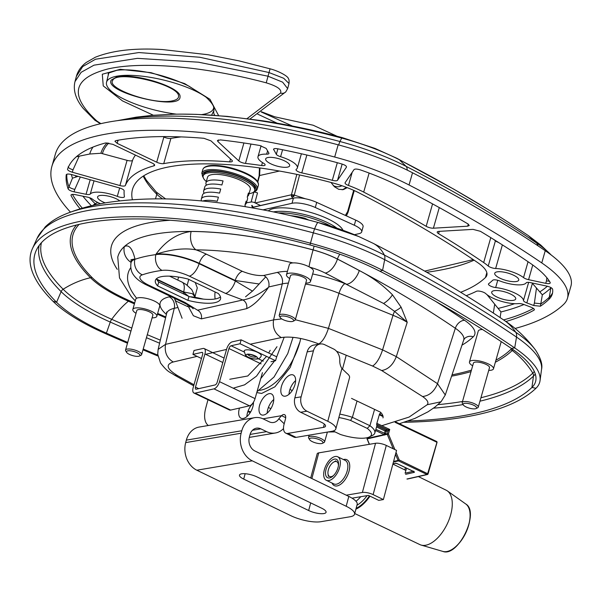 <?xml version="1.0" encoding="UTF-8"?>
<svg xmlns="http://www.w3.org/2000/svg" width="601" height="601" viewBox="0 0 601 601"><rect width="100%" height="100%" fill="white"/><g stroke="black" fill="none" stroke-linecap="round" stroke-linejoin="round"><path stroke-width="0.9" d="M156.545 278.669A33.874 10.3 -164.1 0 0 158.732 282.064L157.635 285.911A33.874 10.3 15.9 0 1 155.381 280.419A33.874 10.3 15.9 0 1 188.008 279.044L218.268 293.483A33.874 10.3 15.9 0 1 220.529 298.975A33.874 10.3 15.9 0 1 187.895 300.35L157.635 285.911M158.732 282.064L188.992 296.503L187.895 300.35M188.992 296.503A33.874 10.3 -164.1 0 0 220.454 296.879M408.199 420.985A423.352 128.712 -164.1 0 0 531.93 387.465A123.513 37.555 -164.1 0 0 535.897 380.027A123.513 37.555 -164.1 0 0 511.368 348.437A782.036 237.763 -164.1 0 0 379.952 271.261A123.513 37.555 -164.1 0 0 309.988 244.968A276.986 84.215 -164.1 0 0 36.203 250.489A276.986 84.215 -164.1 0 0 56.577 302.288A123.513 37.555 -164.1 0 0 106.385 333.134A782.036 237.763 -164.1 0 0 127.712 342.45M143.203 349.038A782.036 237.763 -164.1 0 0 157.785 355.108M157.905 356.002A786.191 239.025 15.9 0 1 142.985 349.812M127.487 343.239A786.191 239.025 15.9 0 1 104.544 333.224A127.667 38.817 15.9 0 1 53.061 301.334A281.14 85.477 15.9 0 1 32.379 248.761A281.14 85.477 15.9 0 1 310.274 243.157A127.667 38.817 15.9 0 1 382.589 270.337A786.191 239.025 15.9 0 1 514.704 347.919A127.667 38.817 15.9 0 1 540.059 380.576A127.667 38.817 15.9 0 1 535.964 388.269A427.506 129.974 15.9 0 1 404.27 422.293M351.532 398.388L380.501 412.203A33.423 10.164 15.9 0 1 382.972 417.89M250.256 344.185L281.283 337.567C291.342 336.087 303.843 338.213 318.793 343.937C322.587 341.623 325.795 336.432 328.416 328.371L295.316 319.709M281.749 318.913L273.56 319.89L165.53 344.358L158.146 349.369L157.717 354.259L160.52 362.959C168.145 372.89 169.707 371.719 174.545 375.159L193.695 385.812M336.53 351.254L372.59 366.047L381.68 370.532C388.231 369.42 393.107 364.777 396.307 356.618L382.589 349.872L328.416 328.371L339.002 293.288L393.016 315.292A47.073 14.311 15.9 0 1 407.223 322.294L401.115 307.179A14.416 5.154 155.6 0 1 394.549 311.363L407.223 322.294L396.307 356.618L437.52 383.693L445.281 394.985L463.702 340.008A42.994 13.072 15.9 0 0 455.333 328.266L437.52 383.693C434.298 391.461 429.317 395.743 422.563 396.532C427.439 399.898 428.971 402.64 427.168 404.751L441.044 401.768L445.281 394.985M188.421 306.653L193.379 315.743L201.358 318.883A6.911 5.747 77.3 0 0 197.556 310.199L185.131 302.551A12.456 5.77 115.5 0 1 183.035 302.393C192.365 307.058 192.08 307.862 193.214 308.771M201.358 318.883L246.635 308.644A6.911 5.747 77.3 0 0 242.834 299.959L197.556 310.199M246.635 308.644C254.103 305.165 261.375 298.081 268.444 287.383C258.986 294.61 250.452 298.802 242.834 299.959L225.518 293.416A12.456 5.77 -64.5 0 0 235.359 280.975L235.186 280.464A9.128 4.23 115.5 0 1 242.391 271.351L206.459 254.208A42.866 13.034 -164.1 0 0 196.039 249.873A182.058 55.352 15.9 0 1 292.897 262.907M252.518 291.139L235.359 280.975L199.134 263.696A33.731 10.255 -164.1 0 0 155.869 254.606A195.46 59.424 -164.1 0 0 134.864 259.354A33.731 10.255 -164.1 0 0 131.048 262.652C129.831 270.66 133.257 274.417 133.542 274.942C136.232 278.819 140.649 282.207 146.794 285.099A12.456 5.77 115.5 0 0 148.905 285.272A21.283 6.468 15.9 0 1 142.332 274.845A12.456 10.893 -109.2 0 1 134.864 259.354L134.955 258.971C132.438 248.371 128.907 244.239 124.354 246.583A14.416 13.492 47.9 0 0 131.101 262.412M188.714 296.368L183.831 292.477A8.264 3.831 -64.5 0 0 183.538 293.904M169.572 276.159L182.028 282.102A13.327 6.175 115.5 0 1 183.636 291.966L183.831 292.477L156.951 279.653M156.703 279.119L183.636 291.966L192.41 293.694L195.348 297.397M401.115 307.179L392.438 294.768C382.589 284.836 371.538 276.76 359.27 270.555A701.51 213.28 -164.1 0 0 337.431 259.084A14.416 7.543 117.2 0 1 325.231 273.064A687.116 208.908 15.9 0 1 346.619 284.296A14.416 8.016 -61.8 0 0 359.27 270.555M305.466 284.085A47.073 14.311 15.9 0 1 339.002 293.288A9.128 2.952 112.2 0 1 344.974 283.627L383.611 303.482L394.549 311.363A9.128 2.952 112.2 0 0 393.016 315.292L382.589 349.872C379.794 358.226 376.459 363.613 372.59 366.047M339.865 254.208A9.128 4.778 -62.8 0 0 337.446 259.039L337.431 259.084A42.994 13.072 -164.1 0 0 313.083 249.933A196.459 59.732 -164.1 0 0 191.148 231.475A14.416 9.285 90.3 0 0 196.039 249.873C185.206 247.762 171.848 249.205 155.967 254.223A33.746 10.262 15.9 0 1 199.247 263.321A9.128 4.23 115.5 0 1 206.459 254.208M191.148 231.475C177.453 233.263 165.718 240.843 155.967 254.223L155.869 254.606A12.456 9.744 -97.7 0 0 162 270.397A21.283 6.468 15.9 0 1 189.292 276.137A12.456 5.77 -64.5 0 0 199.134 263.696L199.247 263.321L235.186 280.464L259.061 283.988M131.018 259.707L134.955 258.971A33.746 10.262 15.9 0 0 131.138 262.269L130.995 259.67M281.283 337.567C274.988 333.668 272.418 327.778 273.56 319.89L282.282 283.89L268.73 286.955A9.128 7.603 77.3 0 0 263.719 275.476C257.559 275.927 250.452 274.552 242.391 271.351M202.98 348.475A6.927 3.208 115.5 0 1 204.16 348.565A6.927 3.208 115.5 0 1 204.918 353.974L195.483 387.104A2.667 1.232 -64.5 0 0 195.776 389.185A2.667 1.232 -64.5 0 0 196.226 389.215L215.075 384.956A2.667 1.232 -64.5 0 0 217.209 382.183L226.652 349.061A6.927 3.208 115.5 0 1 232.204 341.864L241.144 339.843L240.032 343.749L231.092 345.77A2.667 1.232 -64.5 0 0 228.951 348.535L219.515 381.665A6.927 3.208 115.5 0 1 213.964 388.862L195.115 393.122A6.927 3.208 115.5 0 1 193.943 393.031A6.927 3.208 115.5 0 1 193.176 387.622L202.62 354.492A2.667 1.232 -64.5 0 0 202.327 352.411A2.667 1.232 -64.5 0 0 201.868 352.381L192.929 354.402L194.04 350.496L202.98 348.475M193.943 393.031L229.469 409.98A6.927 3.208 -64.5 0 0 230.641 410.077L249.49 405.81A6.927 3.208 -64.5 0 0 255.049 398.613L262.449 372.635M192.929 354.402L201.478 358.481M270.968 361.734L275.566 360.698L276.678 356.791L241.144 339.843M240.032 343.749L275.566 360.698M245.576 349.985A8.887 2.704 15.9 0 1 255.545 351.472A8.887 2.704 15.9 0 1 261.232 355.815C260.368 358.414 257.979 359.458 254.058 358.94C248.934 357.745 246.094 356.581 245.546 355.439L244.141 350.946A8.887 2.704 15.9 0 1 245.576 349.985M292.109 390.748A8.887 2.704 -164.1 0 0 289.99 389.313M482.505 329.498A12.486 3.794 -164.1 0 0 478.261 331.076L469.464 361.967A12.486 3.794 -164.1 0 0 472.664 365.814M488.726 370.389A12.486 3.794 -164.1 0 0 493.474 368.804A12.486 3.794 -164.1 0 0 482.505 361.734A12.486 3.794 -164.1 0 0 469.464 361.967M476.082 408.56L477.607 407.809A8.354 2.539 -164.1 0 0 478.253 407.155A8.354 2.539 -164.1 0 0 474.73 403.842A8.354 2.539 -164.1 0 0 462.192 402.58A8.354 2.539 -164.1 0 0 462.387 403.474L463.288 404.916A7.017 2.134 15.9 0 1 466.008 403.279A7.017 2.134 15.9 0 1 473.663 405.224A7.017 2.134 15.9 0 1 476.082 408.56A7.017 2.134 15.9 0 1 469.291 408.139A7.017 2.134 15.9 0 1 463.288 404.916M462.192 402.58L473.43 363.102A8.354 2.539 15.9 0 1 485.976 364.364A8.354 2.539 15.9 0 1 489.499 367.677L478.253 407.155M322.421 443.32L323.947 442.569A8.354 2.539 -164.1 0 0 324.593 441.908A8.354 2.539 -164.1 0 0 321.069 438.602A8.354 2.539 -164.1 0 0 308.523 437.333A8.354 2.539 -164.1 0 0 308.726 438.234L309.628 439.677A7.017 2.134 15.9 0 1 312.34 438.031A7.017 2.134 15.9 0 1 320.002 439.985A7.017 2.134 15.9 0 1 322.421 443.32A7.017 2.134 15.9 0 1 315.623 442.892A7.017 2.134 15.9 0 1 309.628 439.677M305.751 283.094A12.486 3.794 -164.1 0 0 310.499 281.516L313.406 271.291A12.486 3.794 -164.1 0 0 308.148 266.348A12.486 3.794 -164.1 0 0 289.397 264.455L286.489 274.672A12.486 3.794 -164.1 0 0 289.69 278.518M310.499 281.516A12.486 3.794 -164.1 0 0 305.24 276.565A12.486 3.794 -164.1 0 0 286.489 274.672M293.108 321.272L294.633 320.521A8.354 2.539 -164.1 0 0 295.279 319.86A8.354 2.539 -164.1 0 0 287.939 315.127A8.354 2.539 -164.1 0 0 279.217 315.285A8.354 2.539 -164.1 0 0 279.412 316.186L280.314 317.628A7.017 2.134 15.9 0 1 287.481 316.742A7.017 2.134 15.9 0 1 293.108 321.272A7.017 2.134 15.9 0 1 283.101 319.649A7.017 2.134 15.9 0 1 280.314 317.628M279.217 315.285L290.456 275.806A8.354 2.539 15.9 0 1 299.185 275.649A8.354 2.539 15.9 0 1 306.525 280.382L295.279 319.86M152.091 317.854A12.486 3.794 -164.1 0 0 156.831 316.269L159.746 306.052A12.486 3.794 -164.1 0 0 148.778 298.982A12.486 3.794 -164.1 0 0 135.736 299.215L132.829 309.432A12.486 3.794 -164.1 0 0 136.029 313.279M156.831 316.269A12.486 3.794 -164.1 0 0 145.87 309.199A12.486 3.794 -164.1 0 0 132.829 309.432M139.447 356.025L140.972 355.274A8.354 2.539 -164.1 0 0 141.618 354.613A8.354 2.539 -164.1 0 0 138.095 351.307A8.354 2.539 -164.1 0 0 125.549 350.037A8.354 2.539 -164.1 0 0 125.752 350.939L126.653 352.381A7.017 2.134 15.9 0 1 129.373 350.744A7.017 2.134 15.9 0 1 137.028 352.689A7.017 2.134 15.9 0 1 139.447 356.025A7.017 2.134 15.9 0 1 132.648 355.604A7.017 2.134 15.9 0 1 126.653 352.381M125.549 350.037L136.795 310.559A8.354 2.539 15.9 0 1 149.341 311.829A8.354 2.539 15.9 0 1 152.864 315.142L141.618 354.613M304.038 218.028L303.828 218.824M251.556 207.751A17.324 5.124 15 0 1 252.871 207.337L293.401 198.165A17.324 5.124 15 0 1 316.697 202.379L355.709 220.116A17.324 5.124 15 0 1 363.079 226.712L361.712 231.836A17.324 5.124 15 0 1 358.91 233.684L354.425 234.698M263.028 209.847L292.026 203.288A17.324 5.124 15 0 1 315.322 207.503L354.335 225.24A17.324 5.124 15 0 1 361.712 231.836M293.724 196.662L294.272 195.1L292.649 194.799A2.667 1.375 141.1 0 0 291.462 196.384A2.667 0.871 -2 0 0 293.724 196.662L292.649 194.799L291.432 194.777L291.462 196.384L292.755 198.217A2.667 2.216 77.3 0 0 292.882 198.285M292.755 198.217L253.261 207.15A2.667 2.216 77.3 0 0 253.389 207.217M253.261 207.15L251.917 205.324M305.421 198.781L294.272 195.1L299.583 174.966M257.814 182.05L259.579 175.53L259.978 167.972M257.746 114.182L277.121 123.175M353.688 190.337L347.626 211.605L345.372 215.413M347.205 187.655L343.396 189.608L338.746 189.338L334.502 186.806L330.971 182.464M100.915 123.641L96.994 121.109C68.905 95.559 72.518 78.19 107.834 68.995C141.859 61.017 204.941 66.441 266.228 82.833C277.286 86.198 282.057 89.617 280.539 93.072L247.094 118.6M280.539 93.072A5.507 5.116 43.5 0 0 285.813 91.833L287.654 88.595L282.643 82.172L267.978 76.199L198.555 62.203L137.419 58.35L93.989 65.171L81.15 72.308L74.982 81.616L76.41 76.267L82.69 66.583L95.551 59.221L138.869 52.55L199.765 57.245L268.963 72.533L283.702 78.265L289.013 83.524C289.239 80.759 289.036 79.152 288.382 78.708C288.42 76.41 278.744 71.023 270.052 68.814L239.093 60.881L208.164 54.751L162.45 49.56C134.797 47.855 112.41 50.416 95.296 57.253L86.289 62.436C81.293 66.14 77.987 70.753 76.395 76.274L76.259 76.815M218.629 115.632L209.967 99.3L184.695 83.614L151.091 72.683L120.223 69.303L102.298 74.239L103.244 85.89L122.476 100.908L153.345 115.242M108.556 73.908L108.45 73.014M292.439 126.037L261.142 111.951M108.233 75.238L108.278 73.209M108.285 73.157L116.947 70.287C124.97 69.273 135.398 70.001 148.237 72.466C162.721 75.38 176.273 79.933 188.902 86.123L205.888 97.016C214.925 105.551 213.911 107.797 213.933 110.509L211.62 115.129M173.156 114.228L170.128 113.228M346.161 187.257A16.392 13.643 -102.7 0 1 342.119 189.796M333.217 185.529A12.613 10.502 77.3 0 0 333.923 185.882A12.613 10.502 77.3 0 0 339.82 186.543L342.007 185.769M176.551 114.167A55.082 15.618 13.6 0 1 106.527 82.277A55.082 15.618 13.6 0 1 189.826 88.512A55.082 15.618 -166.4 0 0 106.527 82.277A55.082 15.618 -166.4 0 0 176.551 114.167A55.082 15.618 13.6 0 1 106.527 82.277A55.082 15.618 13.6 0 1 189.826 88.512A55.082 15.618 13.6 0 1 206.271 97.354A55.082 15.618 -166.4 0 0 189.826 88.512A55.082 15.618 13.6 0 1 206.271 97.354M201.793 114.581A55.082 15.618 -166.4 0 0 213.588 108.225A55.082 15.618 -166.4 0 0 213.716 107.294A55.082 15.618 13.6 0 1 213.588 108.225A55.082 15.618 13.6 0 1 201.793 114.581A55.082 15.618 13.6 0 0 213.588 108.225L213.768 107.489L213.588 108.225A55.082 15.618 13.6 0 0 213.716 107.294M116.722 77.003C133.655 72.315 181.742 87.363 180.015 96.814C181.239 111.313 102.899 92.148 111.298 80.008L116.722 77.003M173.005 100.698C155.441 105.566 105.821 88.775 112.748 80.309C117.127 69.618 180.135 85.026 178.565 96.408C178.535 98.414 176.686 99.841 173.005 100.698M290.621 215.661A33.318 9.856 15 0 1 304.669 218.186L308.839 220.079M326.568 218.238A39.531 11.697 -165 0 0 268.294 210.876A39.531 11.697 -165 0 1 326.568 218.238A39.531 11.697 -165 0 1 343.013 230.303A39.531 11.697 -165 0 0 326.568 218.238M331.076 226.276A39.531 11.697 -165 0 0 325.209 223.324A39.531 11.697 -165 0 0 278.383 212.957M336.951 228.185A39.531 11.697 -165 0 0 325.637 221.724A39.531 11.697 -165 0 0 273.41 211.913M346.221 355.236L342.487 369.179M335.824 428.926L349.542 377.691A21.32 6.311 -165 0 0 346.702 373.153L341.909 368.518A11.103 8.91 -99.6 0 1 339.783 360.608A11.103 8.91 80.4 0 0 333.563 348.986L324.728 344.719A11.103 8.91 80.4 0 0 320.13 344.012A11.103 8.91 80.4 0 0 313.437 350.826L301.131 396.818A11.103 8.91 80.4 0 0 306.931 411.197L327.785 421.286A21.32 6.311 15 0 1 335.824 428.926A21.32 6.311 15 0 1 331.639 431.353L296.068 437.37A11.103 5.762 115.8 0 1 293.972 437.115L285.768 433.148A11.103 5.762 115.8 0 1 284.063 424.253L285.437 419.13A5.552 2.877 -64.2 0 0 284.589 414.69A5.552 2.877 -64.2 0 0 281.546 415.682L285.693 417.687M273.771 399.522A11.592 6.018 -64.2 0 0 267.182 413.15M253.464 402.963A11.592 6.018 -64.2 0 0 246.876 416.583M295.617 380.636A11.592 6.018 -64.2 0 0 289.028 394.256M208.367 425.5A22.207 11.524 115.8 0 1 205.715 408.162L207.976 399.725M320.13 344.012L313.857 345.072A11.103 8.91 80.4 0 0 307.164 351.885L294.851 397.877A11.103 8.91 80.4 0 0 300.658 412.256L321.505 422.345A10.66 3.155 -165 0 1 325.532 426.169A10.66 3.155 -165 0 1 323.436 427.379L287.864 433.396A11.103 5.762 115.8 0 1 285.768 433.148M337.875 351.803L337.634 352.682M273.2 403.196A11.592 6.018 -64.2 0 0 271.427 393.918A11.592 6.018 -64.2 0 0 260.962 401.731A11.592 6.018 -64.2 0 0 261.322 414.788A11.592 6.018 -64.2 0 0 273.2 403.196M239.491 408.071A11.592 6.018 -64.2 0 0 241.016 418.221A11.592 6.018 -64.2 0 0 252.893 406.629A11.592 6.018 -64.2 0 0 253.464 402.204M295.053 384.309A11.592 6.018 -64.2 0 0 293.273 375.024A11.592 6.018 -64.2 0 0 282.808 382.845A11.592 6.018 -64.2 0 0 283.176 395.901A11.592 6.018 -64.2 0 0 295.053 384.309M254.644 417.672L199.194 427.056A21.32 17.098 80.4 0 0 186.34 440.135L185.686 442.599A21.32 17.098 80.4 0 0 196.827 470.207L290.726 515.643A22.207 6.573 15 0 0 320.896 521.698L350.195 516.747A22.207 6.573 15 0 0 354.552 514.216A22.207 6.573 15 0 0 346.176 506.26L252.277 460.832A21.32 17.098 -99.6 0 1 241.136 433.216L241.797 430.759A21.32 17.098 -99.6 0 1 254.644 417.672A21.32 17.098 -99.6 0 1 263.471 419.025L269.21 421.804A10.66 8.549 80.4 0 0 273.62 422.473A10.66 8.549 80.4 0 0 278.887 418.694L281.546 415.682L263.02 418.814M283.522 428.573A21.32 17.098 -99.6 0 1 275.401 432.99A21.32 17.098 -99.6 0 1 266.581 431.638L260.834 428.859A10.66 8.549 80.4 0 0 256.424 428.19A10.66 8.549 80.4 0 0 250.001 434.726L249.34 437.19A10.66 8.549 80.4 0 0 254.914 450.998L348.813 496.426A22.207 6.573 15 0 1 357.189 504.382L354.552 514.216M253.855 192.17A2.757 0.811 15 0 1 257.506 192.929L254.877 202.77L260.526 205.504M246.448 202.807L251.135 202.019A2.757 0.811 15 0 1 254.877 202.77M321.843 508.288L256.89 476.863A11.194 3.313 -165 0 0 245.884 473.783A11.194 3.313 -165 0 0 239.491 475.083A11.194 3.313 -165 0 0 243.705 479.095L308.659 510.519A11.194 3.313 -165 0 0 319.672 513.6A11.194 3.313 -165 0 0 326.065 512.3A11.194 3.313 -165 0 0 321.843 508.288M259.407 390.357A47.171 24.468 -64.2 0 0 299.891 341.984M362.388 492.459A7.903 2.336 15 0 1 373.123 494.615L386.293 445.424A7.903 2.336 -165 0 0 375.55 443.268L362.388 492.459L346.251 495.186M352.051 498.176L368.473 495.404L378.728 500.363L383.378 499.574L373.123 494.615M383.378 499.574L396.547 450.389L386.293 445.424M311.866 478.554L318.74 452.876A7.903 2.336 -165 0 0 317.185 453.778L310.702 477.99M318.74 452.876L375.55 443.268M335.238 456.482A13.057 6.776 -64.2 0 0 325.013 467.698A13.057 6.776 -64.2 0 0 326.328 480.289A13.057 6.776 -64.2 0 0 338.115 471.485A13.057 6.776 -64.2 0 0 337.702 456.775A13.057 6.776 -64.2 0 0 335.238 456.482M334.539 459.104A10.217 5.296 115.8 0 1 336.462 459.337A10.217 5.296 115.8 0 1 336.785 470.838A10.217 5.296 115.8 0 1 327.568 477.727A10.217 5.296 115.8 0 1 326.538 467.878A10.217 5.296 115.8 0 1 334.539 459.104M418.379 476.578L446.197 490.221A30.208 15.671 115.8 0 1 447.332 490.897A30.208 15.671 115.8 0 1 450.788 514.381A30.208 15.671 115.8 0 1 425.538 545.265A30.208 15.671 115.8 0 1 421.121 545.069A30.208 15.671 115.8 0 1 419.881 544.604L354.74 513.517M333.683 475.383A8.219 4.26 115.8 0 1 328.003 473.851A8.219 4.26 115.8 0 1 333.698 462.086A8.219 4.26 115.8 0 1 338.423 465.587M356.956 505.238A27.766 14.401 -64.2 0 0 367.091 495.637M356.002 501.279A27.766 14.401 -64.2 0 0 360.75 496.704M276.986 346.702L256.544 376.091L244.584 384.843L233.203 388.193M229.777 379.261L247.777 375.986L266.581 356.408M268.692 352.982L270.21 350.285M206.06 185.356L206.241 184.717A22.207 6.754 15.9 0 1 205.97 182.779L207.57 177.167A22.207 6.754 15.9 0 1 230.776 176.754A22.207 6.754 15.9 0 1 250.286 189.338L248.686 194.949A22.207 6.754 15.9 0 1 247.439 196.452M201.62 201.004L201.598 200.997A22.207 6.754 15.9 0 1 201.327 199.059A22.207 6.754 15.9 0 1 218.411 197.196L217.246 201.26A22.207 6.754 -164.1 0 0 202.56 201.087M245.291 206.684A22.207 6.754 -164.1 0 0 244.938 205.226L246.102 201.162A22.207 6.754 15.9 0 1 246.372 203.093A22.207 6.754 15.9 0 1 245.125 204.595M203.739 193.492L203.919 192.853A22.207 6.754 15.9 0 1 203.649 190.923A22.207 6.754 15.9 0 1 220.725 189.052L219.568 193.124A22.207 6.754 -164.1 0 0 202.492 194.994L201.327 199.059M246.372 203.093L247.529 199.021A22.207 6.754 -164.1 0 0 247.259 197.09L248.416 193.019A22.207 6.754 15.9 0 1 248.686 194.949M205.97 182.779A22.207 6.754 15.9 0 1 223.046 180.916L221.889 184.98A22.207 6.754 -164.1 0 0 204.806 186.851L203.649 190.923M206.782 184.973L206.241 184.717M204.46 193.116L203.919 192.853M206.323 181.547A26.782 8.144 15.9 0 1 203.168 175.913L203.536 174.613A26.782 8.144 15.9 0 1 231.528 174.117A26.782 8.144 15.9 0 1 255.057 189.285L254.689 190.592A26.782 8.144 15.9 0 1 249.039 193.71M203.168 175.913A26.782 8.144 15.9 0 1 231.16 175.417A26.782 8.144 15.9 0 1 254.689 190.592M338.874 417.552A26.932 8.189 15.9 0 1 350.578 420.445L352.381 417.327A29.727 9.038 -164.1 0 0 339.79 414.119M369.322 436.965L372.53 435.387A29.727 9.038 -164.1 0 0 374.814 433.036A29.727 9.038 -164.1 0 0 369.931 425.703L367.249 428.4A26.932 8.189 15.9 0 1 369.322 436.965A26.932 8.189 15.9 0 1 340.406 434.47L333.142 431.007M350.578 420.445L367.249 428.4M374.581 409.386L369.931 425.703L352.381 417.327L357.032 401.01M374.814 433.036L375.452 430.797A29.727 9.038 -164.1 0 0 375.467 430.744L376.744 426.259A29.727 9.038 -164.1 0 0 376.602 424.261L379.614 413.691A29.727 9.038 15.9 0 1 379.802 414.374M376.557 426.928L385.136 431.022A0.886 0.413 -64.5 0 1 385.85 430.098A0.886 0.736 -102.7 0 1 386.33 431.255L388.073 430.857L389.726 429.46L385.85 430.098L376.827 425.793M375.858 429.369L385.632 433.697L386.33 431.255L385.136 431.022L384.445 433.464A0.886 0.413 115.5 0 1 384.355 433.712L384.144 434.583L369.502 437.896L368.293 437.385M368.999 437.723A1.78 0.826 -64.5 0 0 368.976 437.911L369.938 438.377A0.886 0.736 77.3 0 0 369.502 437.896L368.789 437.227M384.355 433.712L385.459 434.185A1.78 0.826 -64.5 0 0 385.632 433.697M375.542 430.481L384.144 434.583A0.886 0.736 -102.7 0 1 384.58 435.064L385.459 434.185L387.239 433.779A0.886 0.736 77.3 0 0 387.284 434.455L393.234 448.789M367.151 438.595L368.976 437.911A0.886 0.473 -173.8 0 0 369.112 437.776M354.027 169.595C355.011 168.791 357.152 168.904 360.472 169.925A115.527 35.121 15.9 0 1 399.627 186.46A774.043 235.337 15.9 0 1 467.796 223.812L469.253 225.51L467.676 226.186L433.404 228.2A5.334 1.623 15.9 0 1 426.177 226.314A713.958 217.066 -164.1 0 0 363.703 192.095A55.435 16.858 -164.1 0 0 348.452 185.439A5.334 1.623 15.9 0 1 345.049 182.839A5.334 1.623 15.9 0 1 345.117 182.689L354.027 169.595M68.229 166.702C68.229 167.762 69.829 168.791 73.029 169.79L72.33 172.232C69.13 171.232 67.53 170.203 67.53 169.144A268.993 81.781 15.9 0 1 105.581 142.955L112.868 144.338L152.391 163.194A5.334 1.623 15.9 0 1 154.637 165.305A5.334 1.623 15.9 0 1 153.894 165.846A208.908 63.518 -164.1 0 0 125.391 185.461A5.334 1.623 15.9 0 1 119.915 185.544L72.33 172.232M116.97 140.424L117.886 140.919L117.187 143.361L114.911 141.22L115.865 140.634A268.993 81.781 15.9 0 1 203.927 138.298L210.989 140.874L231.858 160.219A5.334 1.623 15.9 0 1 232.362 161.226A5.334 1.623 15.9 0 1 229.68 161.872A208.908 63.518 -164.1 0 0 163.727 163.622A5.334 1.623 15.9 0 1 156.711 162.21L117.187 143.361M550.148 282.447C550.486 283.627 549.021 283.92 545.746 283.341L528.58 279.675A5.334 1.623 15.9 0 1 523.531 277.602A20.479 6.228 -164.1 0 0 495.645 268.504A5.334 1.623 15.9 0 1 488.237 266.018A55.435 16.858 -164.1 0 0 483.677 262.554A713.958 217.066 -164.1 0 0 438.595 233.699A5.334 1.623 15.9 0 1 437.22 232.046A5.334 1.623 15.9 0 1 438.768 231.385L473.04 229.372L480.394 231.302A774.043 235.337 15.9 0 1 529.699 262.847A115.527 35.121 15.9 0 1 550.148 282.447L550.253 282.973M546.865 277.745L546.444 280.9L549.389 281.193M466.218 295.684A355.274 108.015 -164.1 0 0 476.428 291.29A5.334 1.623 15.9 0 1 481.07 291.47A5.334 1.623 15.9 0 1 485.811 293.649A20.479 6.228 -164.1 0 0 518.483 303.588A5.334 1.623 15.9 0 1 524.132 304.579L530.999 307.179C533.891 308.381 534.898 309.372 534.026 310.154A415.366 126.285 15.9 0 1 505.869 321.512M534.372 309.77L534.026 310.154L534.281 309.26M503.548 319.912A415.366 126.285 -164.1 0 0 533.44 308.418M72.451 194.393A268.993 81.781 -164.1 0 0 82.322 208.179M80.121 208.84A268.993 81.781 15.9 0 1 71.053 195.543L70.978 195.055M71.301 194.679L71.053 195.543C70.768 194.416 72.195 194.115 75.328 194.649L87.288 197.09A5.334 1.623 15.9 0 1 92.554 199.247A20.479 6.228 -164.1 0 0 100.555 203.769M273.943 148.83L273.673 149.792C273.275 148.635 274.627 148.304 277.73 148.793A268.993 81.781 15.9 0 1 334.186 161.864A115.527 35.121 15.9 0 1 341.931 164.02C345.214 165.102 346.717 166.154 346.446 167.183L337.537 180.277A5.334 1.623 15.9 0 1 332.308 180.3A55.435 16.858 -164.1 0 0 332.3 180.3A208.908 63.518 -164.1 0 0 301.777 172.893A5.334 1.623 15.9 0 1 296.038 169.61A5.334 1.623 15.9 0 1 296.308 169.272A20.479 6.228 -164.1 0 0 297.36 167.949A20.479 6.228 -164.1 0 0 280.592 156.711A5.334 1.623 15.9 0 1 276.332 154.329L273.56 149.236M546.76 286.099C550.125 286.932 552.079 287.962 552.62 289.186A115.527 35.121 15.9 0 1 552.327 293.934A115.527 35.121 15.9 0 1 548.931 299.351A415.366 126.285 15.9 0 1 540.404 306.217L533.696 305.511L526.829 302.912A5.334 1.623 15.9 0 1 523.479 300.5A20.479 6.228 -164.1 0 0 495.675 287.556A5.334 1.623 15.9 0 1 488.455 284.025A5.334 1.623 15.9 0 1 488.673 283.717A355.274 108.015 -164.1 0 0 492.737 280.239A5.334 1.623 15.9 0 1 499.574 280.862A20.479 6.228 -164.1 0 0 526.16 282.861A5.334 1.623 15.9 0 1 530.548 282.635L546.76 286.099M531.99 282.943L536.483 288.044L534.394 303.069L541.103 303.775A415.366 126.285 -164.1 0 0 549.63 296.909A115.527 35.121 -164.1 0 0 552.597 292.695M66.786 174.237A268.993 81.781 -164.1 0 0 68.807 186.43C69.551 187.647 71.542 188.639 74.787 189.405L74.088 191.847C70.85 191.08 68.852 190.089 68.116 188.872A268.993 81.781 15.9 0 1 66.23 174.793L66.245 174.711M66.275 174.636L66.23 174.793C66.696 173.862 68.544 173.802 71.789 174.606L119.366 187.91A5.334 1.623 15.9 0 1 124.152 190.863A208.908 63.518 -164.1 0 0 124.422 196.572A5.334 1.623 15.9 0 1 124.407 196.812A5.334 1.623 15.9 0 1 117.285 196.384A20.479 6.228 -164.1 0 0 90.263 194.055A5.334 1.623 15.9 0 1 86.056 194.281L74.088 191.847M217.923 141.551L217.419 140.529L220.439 139.913A268.993 81.781 15.9 0 1 259.805 145.51L266.138 148.409L268.805 152.947A5.334 1.623 15.9 0 1 268.91 153.488A5.334 1.623 15.9 0 1 266.649 154.156A20.479 6.228 -164.1 0 0 257.972 156.733A20.479 6.228 -164.1 0 0 263.636 163.284A5.334 1.623 15.9 0 1 265.109 164.99A5.334 1.623 15.9 0 1 261.615 165.538A208.908 63.518 -164.1 0 0 245.471 163.419A5.334 1.623 15.9 0 1 238.8 160.903L217.923 141.551L218.388 139.928M70.467 212.123A284.746 86.574 15.9 0 1 51.889 166.364A284.746 86.574 15.9 0 1 334.682 157.034A131.273 39.914 15.9 0 1 409.048 184.98A789.797 240.122 15.9 0 1 541.764 262.922A131.273 39.914 15.9 0 1 567.472 298.254A131.273 39.914 15.9 0 1 563.618 304.406A431.112 131.071 15.9 0 1 515.042 328.484M132.385 199.682A200.914 61.084 15.9 0 1 132.513 189.33A200.914 61.084 15.9 0 1 332.053 182.749A47.441 14.424 15.9 0 1 358.925 192.846A705.965 214.64 15.9 0 1 477.555 262.517A47.441 14.424 15.9 0 1 486.848 275.288A47.441 14.424 15.9 0 1 485.458 277.512A347.28 105.588 15.9 0 1 460.667 292.274M510.459 293.987A12.486 3.794 15.9 0 1 515.718 298.93A12.486 3.794 15.9 0 1 502.676 299.163A12.486 3.794 15.9 0 1 491.708 292.094A12.486 3.794 15.9 0 1 510.459 293.987M105.258 202.905A12.486 3.794 15.9 0 1 97.595 196.933A12.486 3.794 15.9 0 1 116.346 198.826A12.486 3.794 15.9 0 1 119.757 200.847M284.416 160.813A12.486 3.794 15.9 0 1 289.674 165.763A12.486 3.794 15.9 0 1 276.625 165.989A12.486 3.794 15.9 0 1 265.665 158.919A12.486 3.794 15.9 0 1 284.416 160.813M499.987 278.21A12.486 3.794 15.9 0 1 494.728 273.267A12.486 3.794 15.9 0 1 507.77 273.042A12.486 3.794 15.9 0 1 518.738 280.111A12.486 3.794 15.9 0 1 499.987 278.21M76.387 156.748L89.729 154.014L100.915 153.255L127.089 160.347A5.334 1.623 -164.1 0 0 132.566 160.264A208.908 63.518 -164.1 0 1 135.473 155.118M71.376 174.493A267.693 81.39 -164.1 0 0 72.473 178.181L78.047 176.356M493.812 239.506A55.435 16.858 -164.1 0 1 495.419 240.821A5.334 1.623 -164.1 0 0 498.432 242.398M163.006 136.6L163.885 137.02A5.334 1.623 -164.1 0 0 170.902 138.425A208.908 63.518 -164.1 0 1 181.194 136.9M82.915 196.196A267.693 81.39 -164.1 0 0 91.405 205.76M536.483 288.044L542.342 294.828A414.059 125.887 -164.1 0 0 550.839 287.992A114.22 34.73 -164.1 0 0 551.132 287.699M487.05 294.708L500.971 311.949A414.059 125.887 -164.1 0 0 523.974 304.519M488.305 296.12A398.11 121.034 -164.1 0 0 488.906 295.977M551.2 255.004A117.022 35.579 -164.1 0 0 536.513 242.947L528.241 235.539L509.49 223.069A760.047 231.077 -164.1 0 0 487.531 209.193A760.047 231.077 -164.1 0 0 399.252 159.701A101.524 30.869 -164.1 0 0 341.744 138.087A254.989 77.529 -164.1 0 0 182.862 114.13A254.989 77.529 -164.1 0 0 174.147 114.205L152.752 115.287L136.254 117.142L117.135 120.696M537.963 245.794A13.327 9.368 124.3 0 0 536.513 242.947A775.538 235.787 -164.1 0 0 406.193 166.409A117.022 35.579 -164.1 0 0 339.903 141.505A270.488 82.239 -164.1 0 0 118.637 120.493M92.982 147.087A251.736 76.537 -164.1 0 0 89.729 154.014M567.472 298.254L570.95 286.046A131.273 39.914 -164.1 0 0 545.242 250.715A789.797 240.122 -164.1 0 0 412.526 172.772A131.273 39.914 -164.1 0 0 338.16 144.826A284.746 86.574 -164.1 0 0 55.367 154.156L51.889 166.364M188.06 305.007L187.64 306.585A22.207 6.573 15 0 1 191.141 306.983M187.196 285.227L188.759 279.397M178.587 277.076L177.783 280.074M245.539 296.796L252.991 290.644L265.74 276.851M199.081 298.577L199.194 298.164A22.207 6.573 -165 0 0 190.269 296.751M199.194 298.164L203.356 299.118M174.463 298.299L175.725 300.988L187.64 306.585M195.235 282.493L197.301 287.887L195.1 296.098M215.158 298.975A17.767 14.251 -99.6 0 1 214.97 293.13L215.083 291.958M39.14 245.486A275.326 83.704 -164.1 0 0 61.129 291.635A121.853 37.052 -164.1 0 0 110.268 322.068L106.385 333.134L104.544 333.224M130.943 331.106A780.376 237.26 -164.1 0 1 110.268 322.068A4.53 1.818 113.9 0 1 111.696 319.311A120.373 36.593 15.9 0 1 63.158 289.246A4.53 3.786 134.9 0 0 61.129 291.635L56.577 302.288L53.061 301.334M309.988 244.968L313.301 232.85A8.73 0.451 -75 0 1 314.601 228.846A276.625 84.102 -164.1 0 0 66.08 213.843C80.023 208.277 94.507 204.4 109.54 202.206C146.268 196.985 187.722 197.887 233.909 204.911A248.844 75.658 15.9 0 1 317.974 222.468A95.371 28.998 15.9 0 1 358.774 236.539L373.176 243.33A83.133 43.497 -62.8 0 1 384.362 255.064A123.152 37.442 -164.1 0 0 314.601 228.846A83.133 4.26 -75 0 1 317.974 222.468A9.706 0.496 -75 0 1 317.989 222.468A9.706 0.496 -75 0 1 317.997 222.475L358.774 236.539M379.952 271.261L382.589 270.337L384.685 259.67A784.53 238.522 15.9 0 1 516.514 337.093A126.015 38.314 15.9 0 1 541.546 369.322L540.059 380.576M511.368 348.437L514.704 347.919L516.514 337.093A8.73 6.138 -55.7 0 0 515.718 332.203A781.676 237.658 -164.1 0 0 384.362 255.064A8.73 4.568 -62.8 0 1 384.685 259.67A126.015 38.314 15.9 0 0 313.301 232.85A279.48 84.974 15.9 0 0 37.052 238.417L45.233 226.885C50.702 221.596 57.651 217.246 66.08 213.843M534.304 371.448A120.373 36.593 15.9 0 1 532.809 373.108A4.53 4.252 -133.8 0 1 533.47 376.113L531.93 387.465L535.964 388.269M479.951 401.183A421.692 128.208 -164.1 0 0 533.47 376.113A121.853 37.052 -164.1 0 0 535.296 374.017M76.5 225.007A247.462 75.238 -164.1 0 0 90.496 277.73A78.934 65.952 134.9 0 0 63.158 289.246A273.838 83.254 15.9 0 1 41.431 242.691M160.324 340.136A778.896 236.809 15.9 0 1 147.29 334.697M131.799 328.101A778.896 236.809 15.9 0 1 111.696 319.311A78.934 31.643 113.9 0 1 128.396 301.206A752.512 228.786 -164.1 0 0 134.414 303.866M146.434 337.694A780.376 237.26 -164.1 0 0 159.603 343.186M495.344 362.223A393.828 119.734 -164.1 0 0 512.24 350.496A78.934 74.043 46.2 0 1 532.809 373.108A420.212 127.758 15.9 0 1 480.935 397.734M462.5 401.491A420.212 127.758 15.9 0 1 437.926 404.653M433.464 408.192A421.692 128.208 -164.1 0 0 463.07 404.571M451.584 376.166A393.828 119.734 -164.1 0 0 471.004 371.621M511.594 348.595A92.186 28.029 15.9 0 1 510.632 349.632A5.507 5.169 46.2 0 1 512.24 350.496A93.989 28.578 -164.1 0 0 513.074 349.617M541.546 369.322C542.741 364.559 540.742 358.151 535.566 350.098A123.152 37.442 -164.1 0 0 515.718 332.203A83.133 58.44 -55.7 0 0 504.104 320.288C465.347 293.912 421.707 268.256 373.176 243.33M90.496 277.73A93.989 28.578 -164.1 0 0 128.396 301.206A5.507 2.209 -66.1 0 1 129.35 300.658A92.186 28.029 15.9 0 1 92.171 277.632A5.507 4.605 -45.1 0 0 90.496 277.73M510.632 349.632A392.017 119.186 15.9 0 1 495.923 360.187M471.432 370.118A392.017 119.186 15.9 0 1 452.027 374.851M134.654 303.002A750.702 228.237 15.9 0 1 129.35 300.658M92.171 277.632A245.651 74.689 15.9 0 1 79.122 224.376M170.263 220.259A205.587 62.504 -164.1 0 0 117.263 269.346M461.966 345.169A351.953 107.008 -164.1 0 0 473.272 336.778A52.114 15.844 -164.1 0 0 464.596 320.31A710.637 216.06 -164.1 0 0 435.642 301.386M158.146 349.369L166.59 313.579A47.073 14.311 15.9 0 1 174.26 308.321L165.53 344.358C164.328 352.239 166.898 358.113 173.231 361.99L197.075 356.378M206.09 354.214L226.547 349.421M318.793 343.937L319.311 344.155M381.68 370.532L422.563 396.532M427.168 404.751L409.093 417.079L381.815 425.688M250.67 411.925L248.078 410.956M193.988 384.775L177.813 375.798L174.545 375.159M177.813 375.798C166.747 369.112 165.215 364.506 173.231 361.99M170.714 296.511L169.242 296.841A9.128 7.603 77.3 0 1 174.26 308.321L177.956 307.487M185.131 302.551L148.905 285.272M142.332 274.845A183.012 55.645 15.9 0 1 162 270.397M189.292 276.137L225.518 293.416M392.438 294.768A14.416 7.347 137.6 0 1 383.611 303.482M117.766 257.153A196.467 59.732 15.9 0 1 117.766 257.13A196.467 59.732 15.9 0 1 313.098 249.888L313.083 249.933A14.416 0.736 105 0 0 309.049 266.799M309.718 267.167A28.593 8.692 15.9 0 1 325.231 273.064M314.12 246.094A9.128 0.466 105 0 1 313.098 249.888A42.994 13.072 15.9 0 1 337.446 259.039A701.517 213.287 15.9 0 1 455.333 328.266A9.128 6.416 -55.7 0 1 464.596 320.31M136.645 298.246A182.058 55.352 15.9 0 1 130.755 267.663M124.354 246.583A196.459 59.732 -164.1 0 0 117.758 257.175L117.766 257.13M165.786 316.975A687.116 208.908 15.9 0 1 157.65 313.414M169.242 296.841A56.193 17.083 -164.1 0 0 166.394 314.391M288.382 283.086A47.073 14.311 15.9 0 0 282.282 283.89A9.128 7.603 77.3 0 0 277.271 272.411L263.719 275.476M344.974 283.627A56.193 17.083 -164.1 0 0 312.64 273.973M287.436 271.344A56.193 17.083 -164.1 0 0 277.271 272.411M131.101 262.464A33.746 10.262 15.9 0 1 131.138 262.269L131.048 262.652M473.272 336.778A9.128 8.564 46.2 0 0 464.565 338.558L463.702 340.008M204.918 353.974L222.821 362.508M198.736 388.652L195.483 387.104M263.291 361.133L258.265 358.737M243.991 351.923L231.092 345.77M228.951 348.535L261.127 363.89M255.049 398.613L219.515 381.665M213.964 388.862L249.49 405.81M230.641 410.077L195.115 393.122M201.868 352.381L202.635 352.742M248.513 357.31A6.04 1.833 -164.1 0 0 256.604 358.872A6.04 1.833 -164.1 0 0 255.042 355.83A6.04 1.833 -164.1 0 0 246.943 354.267A6.04 1.833 -164.1 0 0 248.513 357.31M256.214 356.836A4.44 1.352 15.9 0 1 249.715 355.912A4.44 1.352 15.9 0 1 247.86 354.455M289.472 393.865A6.551 1.991 -164.1 0 0 289.073 393.482M355.709 220.116L354.335 225.24M252.871 207.337L252.705 207.954M293.401 198.165L292.026 203.288M316.697 202.379L315.322 207.503M296.819 174.38L291.432 194.777L255.267 202.958M279.427 171.045L259.579 175.53A2.757 0.796 -164.8 0 0 259.136 175.815L259.136 175.815A2.757 0.796 -164.8 0 0 259.136 175.83L257.559 181.63M255.057 192.207L255.252 191.501M348.062 212.296A2.757 0.834 -164.1 0 0 348.069 212.273A2.757 0.834 -164.1 0 0 347.626 211.605M96.994 121.109A5.507 4.5 130.7 0 1 94.845 120.2A5.507 4.5 130.7 0 1 94.657 120.027M266.228 82.833L270.052 68.814M250.024 118.983L285.813 91.84A5.507 5.116 43.5 0 0 285.918 91.728M213.806 111.057A6.22 5.634 14.9 0 0 214.782 115.339M323.436 427.379L324.322 424.073M252.277 460.832L196.827 470.207M185.686 442.599L241.136 433.216M241.797 430.759L186.34 440.135M260.834 428.859L252.48 430.271M250.084 434.433L266.581 431.638M278.887 418.694L284.198 423.773M327.785 421.286L341.909 368.518M287.864 433.396L296.068 437.37M251.135 202.019L253.765 192.2M294.851 397.877L301.131 396.818M307.164 351.885L313.437 350.826M300.658 412.256L306.931 411.197M346.176 506.26L348.813 496.426M243.705 479.095L245.148 473.723M308.659 510.519L310.702 502.902M332.053 483.061A14.394 7.467 -64.2 0 0 347.28 475.917A14.394 7.467 -64.2 0 0 343.426 459.547M337.702 456.775L345.222 460.419A13.057 6.776 115.8 0 1 345.635 475.121A13.057 6.776 115.8 0 1 333.848 483.925L326.328 480.289M369.442 495.87A30.2 15.671 115.8 0 1 356.123 508.363M355.912 509.152A30.651 15.896 -64.2 0 0 369.998 496.141M453.778 548.247A26.001 13.485 -64.2 0 0 470.087 514.539M442.817 551.402C458.082 557.615 480.109 512.097 465.76 503.984A26.444 13.718 115.8 0 1 466.985 529.932A26.444 13.718 115.8 0 1 446.686 551.568A26.444 13.718 115.8 0 1 442.817 551.402L421.121 545.069M203.221 177.558A27.984 8.512 15.9 0 1 231.633 173.764A27.984 8.512 15.9 0 1 253.78 191.959M253.194 192.395L256.424 190.57L257.303 189.045A28.871 8.782 -164.1 0 0 245.14 177.603A28.871 8.782 -164.1 0 0 201.763 173.223L203.491 178.234M246.185 173.944A28.871 8.782 15.9 0 1 258.34 185.378C258.851 183.095 257.491 180.691 254.268 178.166C249.768 174.132 235.825 167.867 220.529 165.816C212.033 164.779 206.428 165.515 203.694 168.025L202.807 169.565A28.871 8.782 15.9 0 1 246.185 173.944M257.326 181.787A27.984 8.512 -164.1 0 0 233.135 168.475A27.984 8.512 -164.1 0 0 205.565 167.04M379.306 414.78L383.07 416.576M395.135 422.338L436.642 442.141A0.886 0.413 -64.5 0 0 436.544 441.442A0.886 0.413 -64.5 0 0 436.394 441.435L395.886 422.105M382.935 415.93L379.449 414.269M393.43 462.034L398.493 460.892L426.98 474.482A0.886 0.413 -64.5 0 0 427.694 473.558L436.874 442.584M413.195 471.342L405.112 473.167L406.531 468.164M405.427 467.638L404.781 469.907M395.541 463.213A0.886 0.736 -102.7 0 1 394.925 463.243A1.78 0.541 -164.1 0 1 397.306 463.702A0.886 0.413 -64.5 0 1 397.156 463.687L395.353 463.296L392.949 463.837M397.058 463.589A0.886 0.413 -64.5 0 0 397.156 463.687L413.503 471.485A0.886 0.413 -64.5 0 0 413.653 471.5L397.306 463.702M413.398 471.379A0.886 0.413 -64.5 0 0 413.503 471.485L413.864 471.71L413.773 471.146M413.593 471.53A0.886 0.736 77.3 0 0 414.112 472.394A1.78 0.541 -164.1 0 0 413.653 471.5M405.585 474.324L414.112 472.394M407.358 479.065L427.409 474.535A0.886 0.886 0 0 0 428.062 473.911L427.92 474.001A0.886 0.736 -102.7 0 1 426.98 474.482L406.93 479.012M395.961 422.082L436.544 441.442A0.886 0.886 0 0 1 437.017 442.486L428.062 473.911L399.207 459.968A0.886 0.413 115.5 0 1 398.493 460.892A0.886 0.736 -102.7 0 1 398.057 460.411L393.595 461.425M396.029 452.32L399.207 459.968L398.057 460.411L395.511 454.266M394.902 449.593L388.426 434.012L367.196 438.888M376.865 423.329L389.726 429.46L388.426 434.012L387.239 433.779L388.073 430.857A0.886 0.736 77.3 0 0 387.592 429.707L376.684 424.501M369.502 437.896L368.368 437.355M369.442 444.304L367.234 438.985A0.886 0.736 -102.7 0 1 367.188 438.317L367.376 437.648M468.269 224.113L467.676 226.186M546.444 280.9L545.746 283.341M550.869 287.556A5.334 5.003 46.2 0 1 550.839 287.992L548.931 299.351M542.342 294.828L540.404 306.217M534.394 303.069L533.696 305.511M72.473 178.181L68.116 188.872M245.471 163.419L250.985 144.06M243.908 142.97L238.8 160.903M230.506 158.972L229.68 161.872M154.292 164.449L153.894 165.846M73.029 169.79L79.219 156.072M75.531 175.65A265.537 80.729 -164.1 0 0 75.936 176.754M125.391 185.461L132.566 160.264M127.089 160.347L119.915 185.544M93.215 205.332A5.334 4.455 134.9 0 1 95.168 203.731A112.071 34.069 -164.1 0 0 96.137 204.678M89.474 197.684A265.537 80.729 -164.1 0 0 95.168 203.731L97.715 202.462M528.58 279.675L532.756 264.996M528.054 261.728L523.531 277.602M495.645 268.504L502.376 244.885M495.419 240.821L488.237 266.018M490.777 237.628L483.677 262.554M497.748 280.284L495.675 287.556M438.595 233.699L439.263 231.355M433.404 228.2L439.271 207.585M432.562 203.897L426.177 226.314M348.452 185.439L352.201 172.277M369.127 173.058L363.703 192.095M337.537 180.277L342.149 164.088M337.319 162.721L332.308 180.3L337.311 162.713M163.727 163.622L170.902 138.425M163.885 137.02L156.711 162.21M526.829 302.912L532.388 283.379M528.647 282.357L523.479 300.5M262.464 162.563L261.615 165.538M267.588 150.874L266.649 154.156M301.777 172.893L306.863 155.035M119.674 188L117.285 196.384M94.026 180.826L90.263 194.055M90.195 179.752L86.056 194.281M282.575 149.754L280.592 156.711M277.895 148.83L276.332 154.329M74.787 189.405L80.309 176.987M117.886 140.919L118.194 140.206M540.059 291.725A411.91 125.233 -164.1 0 0 547.383 286.241M500.107 317.576L500.971 311.949M498.109 308.426A411.91 125.233 -164.1 0 0 514.614 303.685M494.653 304.444L493.338 313.053M342.495 137.689L341.744 138.087L339.903 141.505A13.327 0.684 105 0 0 338.694 144.969M107.143 142.843A241.189 73.33 -164.1 0 0 100.915 153.255M108.743 143.03A239.634 72.856 -164.1 0 0 102.471 153.458M487.531 209.193L453.913 189.232L396.893 158.326L399.252 159.701L406.193 166.409A13.327 6.972 117.2 0 1 407.275 170.143M155.501 198.841L156.808 194.243A47.441 14.424 -164.1 0 0 162.555 198.871M143.241 176.131A200.914 61.084 -164.1 0 0 156.808 194.243A2.667 2.224 -45.1 0 0 156.335 192.095L146.411 180.27L143.759 175.792M338.16 144.826L334.682 157.034M412.526 172.772L409.048 184.98M545.242 250.715L541.764 262.922M485.458 277.512L486.833 272.659M426.718 272.253A347.28 105.588 -164.1 0 0 474.106 260.18M37.052 238.417L32.379 248.761M504.104 320.288C516.131 328.229 526.619 338.16 535.566 350.098M233.909 204.911C261.232 208.953 289.261 214.805 317.989 222.468M327.845 431.991L334.997 431.886M399.41 423.728L414.885 418.431L428.04 411.805L434.929 407.095L441.044 401.776M247.822 411.655L250.279 412.571M183.02 302.386L146.794 285.099M135.263 300.861L131.311 296.609L119.501 277.902L117.758 257.175M165.598 317.771L157.424 314.195M166.59 313.579L166.605 312.024M195.4 297.405L191.787 289.629L186.055 284.423L182.171 282.177M224.083 358.068L204.16 348.565M247.845 354.154L247.589 354.53L250.534 354.575C255.147 356.062 257.108 356.881 256.409 357.047L256.387 356.588M493.474 368.804L501.219 341.608M309.147 435.154L308.523 437.333M327.395 432.066L324.593 441.908M252.578 206.977L251.684 205.948M254.816 191.742L254.704 192.162M259.459 167.897L259.136 175.815M252.623 207.007L253.051 207.292M354.244 190.592L348.069 212.273L346.386 215.872M100.442 123.746L94.853 120.192L83.359 108.548C78.378 102.621 72.323 92.674 74.982 81.616M287.654 88.595L289.013 83.524M261.427 111.756L274.792 116.812L313.174 125.226L337.018 136.239M106.527 82.277L108.849 72.698M213.768 107.489L213.588 108.225M275.401 432.99L249.287 437.408M405.885 470.448L392.889 464.07M465.76 503.984L447.332 490.897M328.003 473.851L328.379 476.383M333.698 462.086L335.914 460.809M293.025 337.326L287.751 353.606L274.033 377.007L257.01 391.717M270.908 408.612L268.377 407.538M273.019 400.206L273.71 400.461M257.529 392.708L261.653 393.437L274.905 386.819L290.17 367.481L300.042 341.563L300.635 338.483M284.205 337.153L276.535 357.287M274.559 360.923L260.759 378.57M257.303 189.045L258.34 185.378M201.763 173.223L202.807 169.565M380.696 412.406L380.095 414.51M379.464 414.217L382.92 415.862M369.299 444.327L367.083 438.993A0.886 0.886 0 0 1 367.046 438.407L367.256 437.678M257.972 156.733L261.089 145.788M297.36 167.949L301.394 153.781M528.241 235.539L540.765 245.065L551.237 255.034M182.862 114.13L196.414 114.37L227.073 116.361L262.547 120.778C288.735 124.813 315.36 130.44 342.435 137.667L374.956 148.402L396.893 158.326M165.613 198.916L156.335 192.095M473.25 259.602L424.697 271.111M174.688 298.96L182.088 318.275"/></g></svg>
